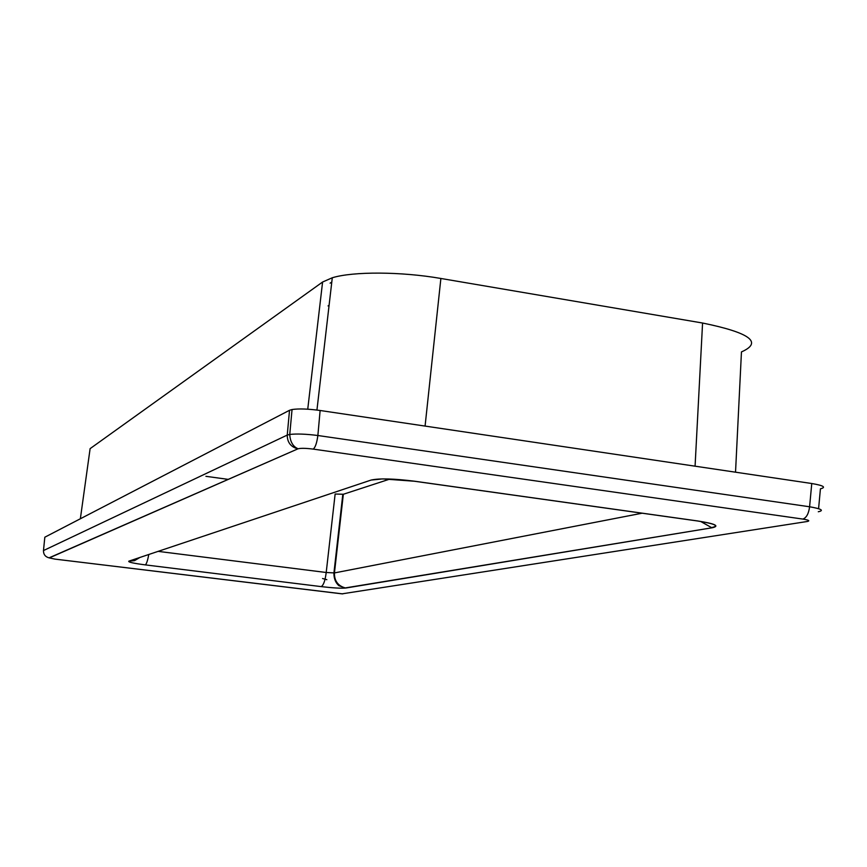 <?xml version="1.0" encoding="UTF-8"?>
<svg xmlns="http://www.w3.org/2000/svg" width="867" height="867" viewBox="0 0 867 867"><rect width="100%" height="100%" fill="white"/><g stroke="black" fill="none" stroke-linecap="round" stroke-linejoin="round"><path stroke-width="1.3" d="M329.102 305.271L328.051 305.91M331.79 282.1L330.11 283.141M158.108 551.369L326.209 572.491L334.445 572.924C334.261 580.771 337.848 585.778 345.218 587.934L345.835 588.021C341.251 588.455 333.036 587.978 321.191 586.612C323.499 585.333 325.168 580.63 326.209 572.491L335.139 494.017L343.343 494.266L389.868 479.083M205.912 476.319L228.303 479.386M735.53 472.19L741.458 351.915C763.047 342.378 750.074 332.744 702.573 323.023L440.88 278.47C401.02 271.523 353.064 271.36 332.289 277.765L322.589 282.024L90.114 448.64L80.36 518.769M695.15 520.634L697.837 520.98C715.08 523.711 719.957 525.955 712.436 527.721L345.218 587.934L338.856 585.669C335.464 582.57 333.817 578.332 333.925 572.946L342.812 494.374M148.777 554.501C147.596 560.83 146.415 564.287 145.222 564.872C133.323 563.312 127.861 562.076 128.836 561.166L134.537 560.656L139.858 557.481M380.851 479.104L371.13 480.058C379.334 478.237 393.77 478.627 414.437 481.196L412.529 480.979M382.726 478.909L414.35 481.228L697.718 521.002C715.145 523.82 719.74 526.009 711.482 527.57L700.634 521.435M313.215 449.106C305.748 448.163 300.654 448.066 297.934 448.835L49.332 557.893L55.011 559.117L342.01 593.852L807.275 521.49C810.244 520.839 808.77 520.037 802.853 519.084L313.215 449.106C315.306 447.491 316.856 442.961 317.864 435.505C305.932 433.999 296.557 433.652 289.751 434.454C290.51 448.423 300.09 448.705 297.435 448.759L297.435 448.759C290.662 446.754 287.259 442.192 287.237 435.082L43.48 550.567L44.824 537.204L289.524 410.286L292.049 409.527L289.751 434.454L287.237 435.082L289.524 410.286M818.296 511.747C824.333 510.5 821.428 508.842 809.594 506.772L317.864 435.505L320.129 410.492C308.186 408.856 298.822 408.53 292.049 409.527M320.129 410.492L811.761 483.515L809.594 506.772C808.683 513.708 806.429 517.805 802.853 519.084M818.578 508.701L820.431 488.815C826.479 487.297 823.585 485.531 811.761 483.515M326.859 579.676L322.567 578.517M49.332 557.893L49.061 557.849C45.301 556.831 43.437 554.403 43.48 550.567L43.458 550.87M343.343 494.266L334.445 572.924L642.154 513.199M322.589 282.024L307.742 409.191M702.573 323.023L695.074 466.186M128.836 561.166L371.13 480.058M697.837 520.98L414.437 481.196M712.436 527.721L345.835 588.021M321.191 586.612L145.222 564.872M440.88 278.47L425.079 426.076M54.87 559.096L49.061 557.849L297.934 448.835M345.196 593.353L342.01 593.852M332.289 277.765L316.943 410.058M55 559.117L342.79 593.895"/></g></svg>
